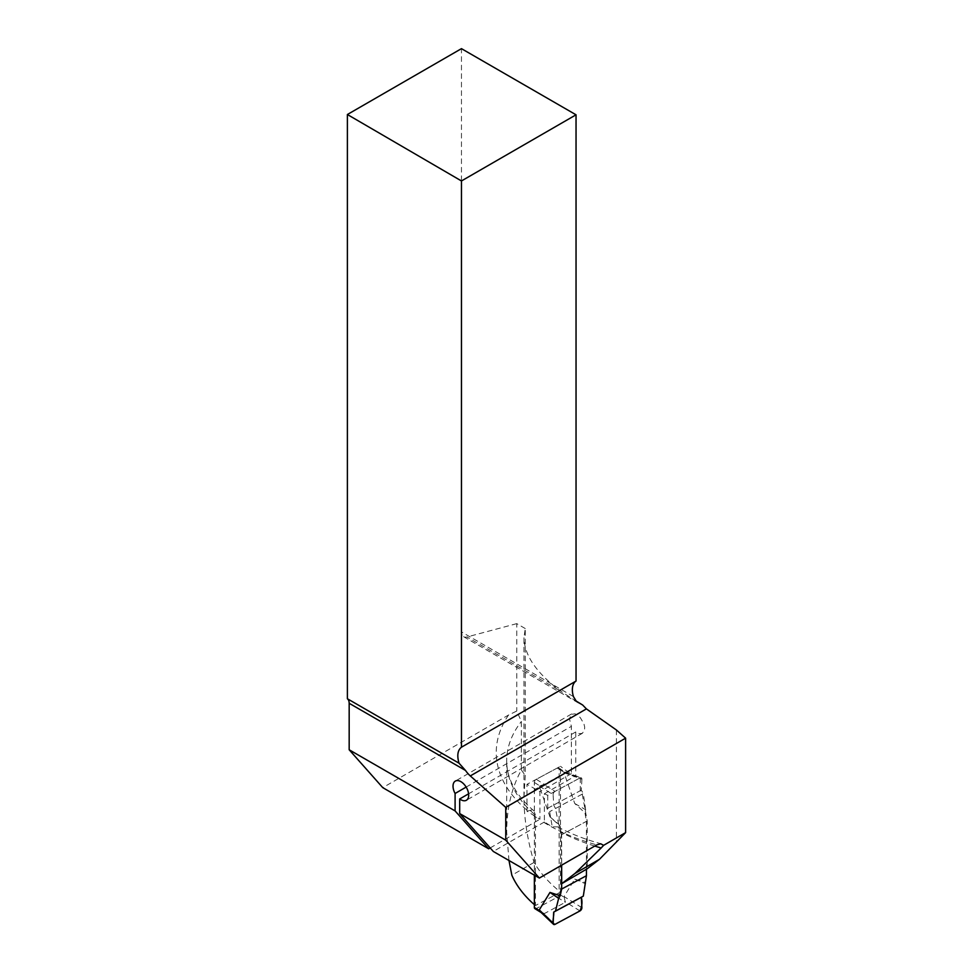 <?xml version="1.0" encoding="UTF-8"?>
<svg xmlns="http://www.w3.org/2000/svg" width="973" height="973" viewBox="0 0 973 973"><rect width="100%" height="100%" fill="white"/><g stroke="black" fill="none" stroke-linecap="round" stroke-linejoin="round"><path stroke-width="0.73" stroke-dasharray="4.87 3.65" d="M523.973 797.106L525.262 775.505L525.262 628.546L523.973 637.753L523.973 797.106C524.009 818.038 527.366 839.808 534.043 862.419A192.326 111.044 0 0 0 560.497 892.071L560.497 766.286L526.977 784.323L539.93 791.633L539.93 819.23L526.977 811.19L526.977 784.323M594.746 846.072A167.247 96.558 180 0 1 561.251 832.377L560.193 829.397L557.651 826.831L552.238 826.831L544.381 821.99L544.381 793.737L547.738 795.318L580.261 777.804L575.761 775.773L575.761 731.939L579.422 733.739L582.389 733.289L584.542 730.078L584.688 727.123L583.922 723.803L580.2 717.49L575.152 713.817L571.029 714.364L569.473 718.998L571.394 726.332L571.394 773.632L567.782 771.723A192.326 111.044 180 0 1 560.497 766.286M580.261 777.804L580.261 790.733L582.231 794.126L587.206 820.932L587.206 868.78M616.408 729.993L616.408 842.484M576.661 701.521L560.217 690.842C536.415 672.927 524.338 655.23 523.973 637.753M561.251 832.377L561.689 865.155L561.652 834.688L560.193 826.186L549.976 816.858L539.273 786.111L544.357 784.335L565.422 772.72L564.036 772.769L574.751 803.516L584.968 812.844L586.427 821.346L586.427 869.242M544.381 821.99L493.299 851.448M587.206 820.932L561.689 834.664M508.976 860.509L506.678 832.049C506.763 808.32 511.652 787.631 521.37 769.984L521.37 721.455L516.76 711.044L508.538 715.021L382.766 787.644M534.359 904.647A167.247 96.558 0 0 0 535.43 905.559L535.43 815.143A167.247 96.558 180 0 1 506.678 761.02A167.247 96.558 180 0 1 521.37 721.455M521.37 769.984L525.262 775.505M525.262 628.546L516.76 623.632L516.76 711.044M560.497 892.071L535.43 905.559M526.977 811.19L531.976 809.913L533.885 810.874L535.43 815.143M573.425 696.559L461.457 631.915A10.423 6.02 120 0 0 463.622 636.695A10.423 6.02 120 0 0 466.918 636.987L560.217 690.842M547.738 795.318L547.738 808.247L549.623 811.677L552.238 826.831M571.394 773.632L539.93 791.633M567.782 771.723L535.065 789.334M544.381 793.737L575.761 775.773M490.173 847.933L539.93 819.23M582.231 794.126L549.623 811.677M516.76 623.632L466.918 636.987M461.457 631.915L461.457 48.65M547.738 808.247L580.261 790.733M466.152 787.084L571.394 726.332M575.761 731.939L468.597 793.81M534.043 862.419L511.847 875.238M534.895 908.66A2.603 1.557 121.8 0 0 536.269 908.575L557.225 897.288A2.603 1.557 121.8 0 0 559.134 894.126L559.134 769.144A2.603 1.557 121.8 0 0 558.599 767.952A2.603 1.557 121.8 0 0 557.225 768.038L565.325 773.049M557.225 768.038L536.269 779.324A2.603 1.557 121.8 0 0 534.359 782.474L534.359 875.165M581.878 907.651L564.036 896.571L574.751 879.093L584.968 882.414M564.036 896.571L565.325 902.299L544.357 913.574L540.66 911.908M564.036 772.769L581.878 779.191A2.603 1.557 121.8 0 0 581.161 777.78A2.603 1.557 121.8 0 0 579.969 777.962L564.328 772.355L559.134 769.144M561.652 834.688L586.427 821.346M574.751 803.516L585.637 809.694L584.968 812.844M585.637 809.694L583.314 793.542L555.474 808.527L558.648 824.228L560.193 826.186M581.878 779.191L581.319 790.161L583.314 793.542M549.976 816.858L558.648 824.228M539.273 786.111L553.138 794.661L553.686 805.036L555.474 808.527M574.751 879.093L585.637 883.812M579.969 777.962L555.036 791.377L543.725 784.408M581.319 790.161L553.686 805.036M553.138 794.661A2.603 1.557 -58.2 0 1 555.036 791.377M579.969 910.923L565.422 901.886M555.036 924.35L543.725 913.574M543.761 822.319A177.67 102.579 0 0 0 596.765 844.905M508.538 715.021A177.67 102.579 0 0 0 527.719 810.789M532.572 814.656A177.67 102.579 0 0 0 539.407 819.509M559.134 894.126L564.328 897.349M534.359 782.474L539.553 785.697M536.269 779.324L544.357 784.335M557.225 897.288L565.325 902.299M536.269 908.575L544.357 913.574M557.651 826.831C570.567 833.788 585.15 839.468 601.375 843.871M533.922 810.898C515.787 795.184 506.702 778.558 506.678 761.02L506.678 832.049M463.622 636.695L579.409 703.54M571.552 713.975L455.315 781.088M582.486 733.228L466.383 800.268M433.082 748.201L459.171 763.27M558.599 767.952L565.252 772.076M565.143 772.027L581.161 777.78"/><path stroke-width="1.46" d="M586.427 869.242L586.427 875.724L561.652 889.054L561.652 865.167L561.689 883.703L587.206 868.78L599.453 859.317L625.615 832.62L603.613 845.33L601.18 847.97A167.247 96.558 180 0 1 594.746 846.072M625.615 832.62L625.615 738.166L616.408 729.993L586.415 708.891L582.596 704.963L576.661 701.521M603.613 845.33L600.694 843.786L596.765 844.905L539.358 878.047L505.753 840.173L505.753 807.371L470.3 775.931A19.545 11.287 60 0 1 465.52 770.458L459.013 763.173L347.385 698.76L347.385 114.51L461.457 180.954L461.457 747.203C457.651 750.219 456.836 755.547 459.013 763.173L459.171 763.27M625.615 738.166L505.753 807.371M561.689 883.703L574.994 873.438L601.18 847.97M534.359 904.647A167.247 96.558 0 0 1 511.847 875.238L508.976 860.509M461.457 180.954L576.04 114.802L576.04 681.051L461.457 747.203M582.596 704.963L576.174 701.059L573.425 696.559A19.545 11.287 -120 0 1 576.04 681.051M539.358 878.047L493.299 851.448L459.694 813.574L505.753 840.173M465.52 770.458L349.173 703.284L349.173 749.769L382.766 787.644L488.689 848.797L490.173 847.933M576.04 114.802L461.457 48.65L347.385 114.51M349.173 703.284A10.423 6.02 120 0 0 347.385 698.76M488.689 848.797L455.096 810.923L455.096 793.481L466.152 787.084M468.597 793.81L459.694 798.955L459.694 813.574M459.694 798.955A11.068 6.397 -120 0 0 466.383 800.268A11.068 6.397 -120 0 0 466.383 787.473A11.068 6.397 -120 0 0 455.315 781.088A11.068 6.397 -120 0 0 455.096 793.481M599.453 859.317L574.994 873.438M349.173 749.769L455.096 810.923M534.359 875.165L534.359 907.468A2.603 1.557 121.8 0 0 534.895 908.66L541.11 912.504M586.427 875.724L583.314 896.121L555.474 911.105L558.648 898.347L560.193 895.744L549.976 892.423L539.273 909.913L540.66 911.908M561.652 889.054L560.193 895.744M539.273 909.913L553.138 923.122A2.603 1.557 121.8 0 0 553.515 924.314A2.603 1.557 121.8 0 0 555.036 924.35L579.969 910.923A2.603 1.557 -58.2 0 0 581.878 907.651L581.319 897.276L583.314 896.121M549.976 892.423L558.648 898.347M553.138 923.122L553.686 912.139L555.474 911.105M581.319 897.276L553.686 912.139C554.342 915.873 551.132 924.314 555.036 924.35L579.969 910.923C582.049 906.471 582.499 901.91 581.319 897.276L553.686 912.139M470.3 775.931L586.415 708.891M534.359 907.468L539.553 910.679M540.635 912.054L553.515 924.314"/></g></svg>
